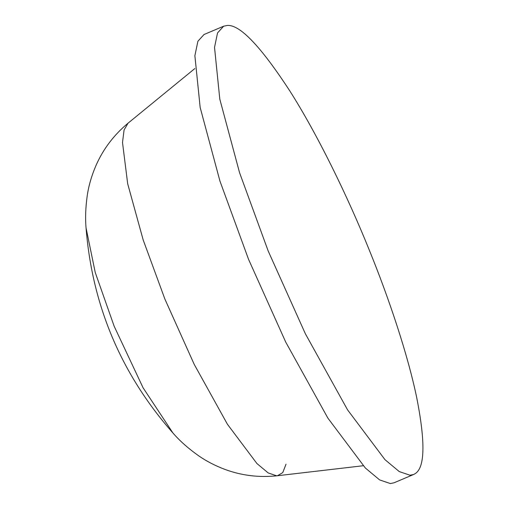 <?xml version="1.0" encoding="UTF-8"?>
<svg xmlns="http://www.w3.org/2000/svg" width="509" height="509" viewBox="0 0 509 509"><rect width="100%" height="100%" fill="white"/><g stroke="black" fill="none" stroke-linecap="round" stroke-linejoin="round"><path stroke-width="0.76" d="M415.293 473.58L413.671 474.477L409.974 475.228L399.266 471.589L384.982 459.678L347.539 409.815L305.343 333.719L268.186 250.988L239.567 172.716L219.805 99.16L214.524 47.388L217.534 32.945L223.661 26.194L227.338 25.45C239.911 24.515 260.723 46.319 289.774 90.863C317.667 134.688 347.876 196.958 369.127 249.69C388.914 298.134 407.811 354.646 416.737 397.752C425.46 442.047 424.977 467.326 415.293 473.58M394.03 482.799L390.333 483.55L379.625 479.911L365.347 468L327.898 418.137L285.702 342.042L248.545 259.31L219.933 181.039L200.164 107.482L194.883 55.71L197.893 41.267L204.02 34.517L223.661 26.194M286.026 464.189L282.762 472.6L277.481 475.737L276.616 475.794L268.179 472.931L256.93 463.546L227.434 424.271L194.19 364.323L164.922 299.152L143.201 240.013L127.683 183.762L122.504 142.475L124.081 129.986L128.058 123.165C114.131 134.732 103.556 148.577 96.341 164.7C91.747 175.204 88.706 185.543 87.23 195.704C85.588 207.519 85.2 218.278 86.059 227.981L86.053 227.854M363.184 465.741L277.481 475.737C259.24 477.716 241.769 475.622 225.061 469.457C215.154 465.722 206.285 461.129 198.465 455.676C188.152 448.334 179.645 440.781 172.958 433.025L143.074 387.775L114.118 326.142L95.247 272.5L86.059 227.981C92.307 305.954 121.276 374.306 172.958 433.025M413.652 474.483L394.017 482.806M194.839 68.543L128.058 123.165"/></g></svg>

